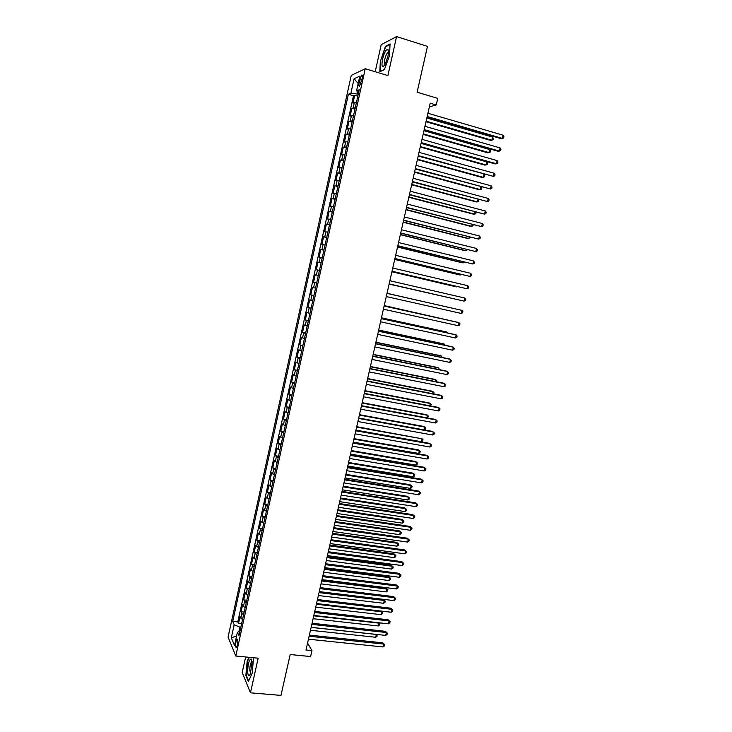 <?xml version="1.0" encoding="UTF-8"?>
<svg xmlns="http://www.w3.org/2000/svg" width="732" height="732" viewBox="0 0 732 732"><rect width="100%" height="100%" fill="white"/><g stroke="black" fill="none" stroke-linecap="round" stroke-linejoin="round"><path stroke-width="1.1" d="M237.397 644.974C238.028 641.049 237.882 639.137 236.948 639.237L235.997 641.671C235.365 645.578 235.512 647.491 236.445 647.408L237.397 644.974M245.641 656.979L242.201 672.525L250.454 692.82L280.969 695.4L290.192 654.536L310.615 656.549L311.969 650.602L307.559 643.089M351.25 75.369L228.082 637.105L235.796 656.028L365.241 68.744L351.25 75.369M365.241 68.744L387.896 75.57L396.57 36.6L381.216 44.652L375.214 71.745M396.57 36.6L427.47 46.354L417.121 92.205L437.745 98.362L436.235 104.969L430.206 103.185L305.994 649.998L311.969 650.602M356.42 102.535L352.998 103.066L354.718 95.251L357.829 96.157M355.267 107.778L351.854 108.272L354.965 109.16M351.854 108.272L350.143 116.077L353.538 115.638M350.655 128.704L347.288 129.042L348.999 121.265L352.101 122.143M347.782 141.743L344.443 141.99L346.145 134.231L349.255 135.091M344.918 154.745L341.597 154.9L343.299 147.159L346.41 148.001M342.064 167.72L338.76 167.784L340.462 160.052L343.573 160.884M339.209 180.667L335.942 180.63L337.635 172.926L340.737 173.74M336.372 193.577L333.115 193.449L334.808 185.763L337.91 186.559M333.527 206.451L330.306 206.241L331.989 198.564L335.091 199.36M330.699 219.307L327.497 218.996L329.18 211.347L332.282 212.115M327.872 232.126L324.697 231.724L326.38 224.093L329.482 224.852M325.063 244.909L321.906 244.415L323.581 236.802L326.682 237.552M322.245 257.664L319.115 257.088L320.79 249.493L323.892 250.216M319.445 270.392L316.343 269.724L318.008 262.138L321.101 262.861M318.329 275.479L315.227 274.765L313.561 282.323L316.663 283.019M315.529 288.161L312.454 287.365L310.798 294.905L313.9 295.582M312.747 300.815L309.691 299.928L308.035 307.449L311.137 308.117M309.965 313.433L306.937 312.463L305.29 319.966L308.382 320.616M307.193 326.033L304.183 324.962L302.536 332.456L305.628 333.097M304.421 338.596L301.438 337.443L299.8 344.909L302.892 345.541M301.657 351.131L298.702 349.887L297.064 357.344L300.157 357.957M298.903 363.63L295.975 362.303L294.337 369.742L297.43 370.337M296.158 376.102L293.248 374.692L291.611 382.113L294.703 382.699M293.413 388.546L290.531 387.054L288.902 394.447L291.986 395.024M290.677 400.962L287.813 399.379L286.194 406.763L289.277 407.321M287.95 413.351L285.114 411.677L283.485 419.043L286.578 419.592M285.233 425.704L282.415 423.947L280.795 431.304L283.879 431.834M282.515 438.038L279.716 436.19L278.105 443.528L281.189 444.04M279.807 450.336L277.035 448.405L275.424 455.725L278.508 456.228M277.099 462.606L274.354 460.593L272.743 467.894L275.827 468.389M274.409 474.839L271.673 472.753L270.071 480.027L273.155 480.512M271.718 487.054L269.01 484.877L267.409 492.142L270.492 492.609M269.028 499.233L266.347 496.982L264.746 504.229L267.83 504.677M266.357 511.394L263.685 509.051L262.102 516.28L265.176 516.728M263.685 523.517L261.04 521.102L259.448 528.312L262.532 528.742M261.022 535.614L258.396 533.116L256.813 540.308L259.897 540.728M258.359 547.682L255.761 545.102L254.178 552.285L257.261 552.687M255.706 559.724L253.126 557.061L251.552 564.226L254.626 564.619M253.062 571.738L250.5 568.993L248.926 576.139L252.009 576.523M250.417 583.724L247.883 580.906L246.318 588.034L249.392 588.4M247.782 595.683L245.266 592.783L243.701 599.892L246.775 600.249M245.156 607.615L243.463 606.306L242.667 604.632L241.103 611.732L244.177 612.071M359.751 79.66L359.101 82.615C358.579 85.406 358.735 86.577 359.577 86.138L362.157 78.589C362.679 75.799 362.523 74.627 361.69 75.067L359.751 79.66L361.791 80.264M239.94 631.295L237.424 632.21L238.961 635.733L359.238 89.761L356.557 90.869L358.707 92.159M237.424 632.21L234.505 645.468L231.321 637.773L234.185 624.744L232.73 621.395L348.377 94.254L350.912 93.202L354.078 78.745L359.805 76.128L356.557 90.869M354.718 95.251L353.492 95.746L237.79 621.944L238.504 623.536L241.578 623.865M242.539 619.519L240.855 618.174L240.059 616.454L238.504 623.536M243.582 614.761L241.899 613.434L241.103 611.732M246.208 602.848L243.701 599.892M248.834 590.907L246.318 588.034M251.479 578.939L248.926 576.139M254.114 566.943L251.552 564.226M256.767 554.911L254.178 552.285M259.421 542.86L256.813 540.308M262.083 530.782L259.448 528.312M264.755 518.668L262.102 516.28M267.427 506.535L264.746 504.229M270.108 494.365L267.409 492.142M272.789 482.168L270.071 480.027M275.488 469.953L272.743 467.894M278.187 457.701L275.424 455.725M280.887 445.413L278.105 443.528M283.604 433.106L280.795 431.304M286.322 420.772L283.485 419.043M289.039 408.401L286.194 406.763M291.775 396.003L288.902 394.447M294.511 383.577L291.611 382.113M297.256 371.115L294.337 369.742M300.01 358.634L297.064 357.344M302.764 346.117L299.8 344.909M305.528 333.572L302.536 332.456M308.3 321L305.29 319.966M311.073 308.392L308.035 307.449M313.854 295.755L310.798 294.905M316.645 283.092L313.561 282.323M318.008 262.138L321.128 262.761M320.79 249.493L323.937 250.015M323.581 236.802L326.747 237.241M326.38 224.093L329.574 224.431M329.18 211.347L332.401 211.603M331.989 198.564L335.229 198.729M334.808 185.763L338.074 185.827M337.635 172.926L340.92 172.898M340.462 160.052L343.775 159.942M343.299 147.159L346.639 146.949M346.145 134.231L349.512 133.919M348.999 121.265L352.385 120.862M357.838 91.637L357.308 94.035L350.912 93.202M358.232 94.309L357.308 94.035M250.454 692.82L258.167 658.187L235.796 656.028M429.345 106.973L436.235 104.969M240.819 627.297L239.904 627.196L238.925 631.661M353.492 95.746L348.377 94.254M237.79 621.944L232.73 621.395M234.185 624.744L239.904 627.196M358.186 83.485L354.078 78.745M231.321 637.773L236.592 636.017M380.393 60.106L379.817 71.718L384.327 69.714L389.516 55.751L390.046 43.975L385.444 46.336L380.768 60.225M248.926 657.29L247.142 661.298L245.879 675.499L248.377 681.556L252.201 673.138L253.464 658.654L253.034 657.693L253.464 658.663M386.112 46.546L385.444 46.336M246.345 675.544L245.879 675.499M427.04 117.111L500.99 138.623L502.326 138.394L427.177 116.516M503.067 135.21L503.918 136.664L503.616 137.936L502.326 138.394L503.067 135.21L427.918 113.25M425.987 121.75L490.559 140.416L491.831 140.196L492.554 137.094L426.838 117.998M426.115 121.183L491.831 140.196L493.112 139.748L493.405 138.513L492.554 137.094M387.814 56.757C388.582 53.107 388.628 50.718 387.96 49.611C386.203 49.026 384.382 52.256 382.488 59.292C381.299 66.868 382.214 68.479 385.224 64.151L387.814 56.757M388.418 52.613L387.676 52.722C386.533 53.848 385.563 56.053 384.757 59.338C384.126 62.54 384.227 64.233 385.069 64.425M380.448 71.434L380.768 60.116L385.663 46.775L390.019 44.551M384.41 69.503L380.21 71.37M252.101 662.231L251.158 658.892C248.999 659.715 247.837 664.107 247.681 672.058C248.075 675.993 248.981 676.597 250.381 673.87L252.101 662.231M252.046 661.563L251.607 661.728C250.371 663.549 249.768 666.523 249.795 670.649L250.701 673.056M248.615 681.034L246.227 675.261L247.453 661.499L249.319 657.336M424.084 130.131L498.016 151.277L499.343 151.085L424.212 129.582M500.093 147.91L500.944 149.346L500.642 150.618L499.343 151.085L500.093 147.91L424.953 126.316M421.129 143.115L495.061 163.904L496.378 163.748L421.248 142.612M497.119 160.592L497.97 162.001L497.678 163.263L496.378 163.748L497.119 160.592L421.989 139.355M418.192 156.072L493.414 176.385L418.292 155.614M494.155 173.228L495.006 174.619L494.713 175.881L493.414 176.385L494.155 173.228L419.033 152.366M415.254 169L490.449 188.993L415.346 168.58M491.19 185.846L492.05 187.218L491.758 188.472L490.449 188.993L491.19 185.846L416.087 165.34M423.114 134.413L487.668 152.768L488.939 152.585L489.662 149.493L423.947 130.717M423.233 133.892L488.939 152.585L490.22 152.128L490.504 150.893L489.662 149.493M420.241 147.05L484.785 165.103L486.048 164.956L486.771 161.864L421.065 143.399M420.351 146.565L486.048 164.956L487.329 164.48L487.622 163.245L486.771 161.864M417.377 159.649L481.912 177.409L483.166 177.29L483.879 174.225L484.74 175.57L484.447 176.805L483.166 177.29L417.478 159.219M414.522 172.23L479.048 189.68L480.284 189.606L480.933 186.834M414.614 171.837L480.284 189.606L481.574 189.094L481.866 187.868L481.263 186.925M412.326 181.893L487.503 201.565L412.409 181.518M488.244 198.427L489.104 199.781L488.811 201.035L487.503 201.565L488.244 198.427L413.141 178.288M411.668 184.775L476.193 201.922L477.42 201.886L477.996 199.415M411.75 184.427L477.42 201.886L478.71 201.364L478.637 199.589M409.408 194.749L484.557 214.119L409.481 194.428M485.298 210.981L486.167 212.307L485.865 213.561L484.557 214.119L485.298 210.981L410.213 191.198M408.831 197.292L473.339 214.137L474.556 214.137L475.059 211.96M408.895 196.981L474.556 214.137L475.846 213.598L476.029 212.216M406.489 207.586L481.619 226.636L406.553 207.302M482.361 223.507L483.23 224.815L482.937 226.069L481.619 226.636L482.361 223.507L407.285 204.082M405.995 209.782L470.493 226.334L471.701 226.362L472.14 224.486M406.05 209.517L471.701 226.362L472.991 225.813L473.238 224.77M403.579 220.387L478.691 239.117L403.634 220.149M479.423 235.997L480.302 237.287L480.009 238.541L478.691 239.117L479.423 235.997L404.366 216.937M403.158 222.235L467.647 238.495L468.846 238.559L469.221 236.976M403.213 222.016L468.846 238.559L470.319 237.25M400.678 233.151L475.773 251.579L400.724 232.959M476.505 248.468L477.383 249.74L477.09 250.975L475.773 251.579L476.505 248.468L401.456 229.757M397.787 245.897L472.854 264.005L397.824 245.742M473.586 260.903L474.464 262.157L474.171 263.392L472.854 264.005L473.586 260.903L398.547 242.548M394.905 258.606L469.944 276.412L394.923 258.497M470.667 273.31L471.554 274.537L471.262 275.781L469.944 276.412L470.667 273.31L395.646 255.312M392.023 271.279L467.043 288.783L392.032 271.215M467.766 285.69L468.654 286.898L468.37 288.133L467.043 288.783L467.766 285.69L392.755 268.04M464.866 298.043L465.762 299.232L465.47 300.459L464.143 301.127L389.15 283.906L464.143 301.127L464.866 298.043L389.872 280.74M461.261 313.433L462.587 312.756L462.871 311.53L461.983 310.359L386.999 293.395L461.983 310.359L461.261 313.433L386.276 296.57M384.126 306.04L459.092 322.656L458.378 325.722L383.403 309.197M384.135 305.994L457.903 322.336L459.989 323.8L459.705 325.026L458.378 325.722M381.262 318.649L456.219 334.917L455.496 337.983L380.548 321.796M381.281 318.557L455.039 334.561L457.116 336.052L456.832 337.269L455.496 337.983M378.407 331.23L453.346 347.151L452.632 350.207L377.694 334.368M378.435 331.093L452.175 346.767L454.252 348.267L453.968 349.484L452.632 350.207M375.553 343.775L450.482 359.357L449.768 362.404L374.839 346.913M375.589 343.601L449.32 358.936L451.388 360.455L451.104 361.672L449.768 362.404M372.707 356.292L447.627 371.536L446.913 374.583L372.002 359.421M372.762 356.072L446.474 371.078L448.533 372.615L448.249 373.823L446.913 374.583M369.87 368.782L444.772 383.687L444.068 386.725L369.166 371.902M369.935 368.525L443.638 383.193L445.687 384.739L445.404 385.956L444.068 386.725M400.34 234.67L464.811 250.628L466 250.728L466.311 249.429M400.377 234.487L466 250.728L467.409 249.703M397.522 247.068L461.983 262.733L463.164 262.87L463.402 261.864M397.549 246.931L463.164 262.87L464.5 262.129M394.713 259.439L459.165 274.811L460.337 274.985L460.501 274.262M394.731 259.338L460.337 274.985L461.407 274.482M391.904 271.782L456.347 286.862L457.61 286.642M391.922 271.728L458.15 286.761M389.113 284.098L454.728 298.985M389.113 284.08L454.911 299.022M452.568 308.227L387.018 293.322M452.651 308.245L387.008 293.331M449.695 320.515L384.227 305.583M450.134 320.616L384.218 305.628M446.831 332.786L446.978 332.154L445.852 331.816L381.445 317.816M447.627 332.959L446.978 332.154L381.427 317.908M443.967 345.019L444.187 344.104L443.07 343.738L378.673 330.031M445.065 345.257L444.187 344.104L378.645 330.159M441.122 357.225L441.396 356.036L440.289 355.633L375.909 342.21M442.22 357.454L441.396 356.036L375.873 342.375M438.276 369.413L438.614 367.94L437.516 367.501L373.146 354.361M439.365 369.633L438.614 367.94L373.1 354.572M435.43 381.564L435.842 379.817L434.753 379.341L370.392 366.485M436.528 381.784L436.748 380.85L435.842 379.817L370.337 366.732M367.043 381.244L441.936 395.811L441.222 398.839L366.339 384.355M367.107 380.942L440.801 395.28L442.851 396.845L442.567 398.052L441.222 398.839M364.216 393.67L439.09 407.907L438.386 410.927L363.511 396.781M364.298 393.331L437.974 407.34L440.014 408.923L439.731 410.13L438.386 410.927M361.398 406.077L436.263 419.976L435.558 422.986L360.702 409.17M361.489 405.684L435.156 419.372L437.187 420.973L436.903 422.172L435.558 422.986M358.589 418.448L433.435 432.017L432.731 435.018L357.893 421.531M358.689 418.018L432.338 431.377L434.369 432.987L434.085 434.186L432.731 435.018M432.603 393.688L433.07 391.666L431.99 391.153L367.647 378.581M433.655 393.889L433.985 392.681L433.07 391.666L367.583 378.865M429.776 405.784L430.306 403.488L429.236 402.948L364.902 390.65M430.498 405.921L431.221 404.485L430.306 403.488L364.829 390.97M426.948 417.853L427.552 415.282L426.491 414.705L362.175 402.692M427.36 417.926L428.467 416.261L427.552 415.282L362.084 403.058M424.139 429.894L424.807 427.049L423.755 426.445L359.439 414.696M424.24 429.913L425.448 429.181L425.722 428.01L424.807 427.049L359.348 415.108M355.789 430.782L430.617 444.022L429.913 447.023L355.093 433.866M355.898 430.315L429.528 443.354L431.551 444.983L431.267 446.181L429.913 447.023M355.935 430.132L421.376 441.725L422.062 438.788L356.722 426.683M421.376 441.725L422.703 440.902L422.977 439.731L422.062 438.788L356.621 427.131M352.989 443.098L427.808 456.009L427.104 459.001L352.293 446.172M353.108 442.595L426.729 455.304L428.742 456.951L428.458 458.141L427.104 459.001M353.217 442.119L418.64 453.428L419.317 450.509L418.283 449.841L354.004 438.642M418.64 453.428L419.976 452.605L420.241 451.434L419.317 450.509L353.895 439.127M350.198 455.386L424.999 467.968L424.304 470.951L349.503 458.452M350.326 454.837L423.929 467.226L425.942 468.883L425.658 470.081L424.304 470.951M350.5 454.087L415.904 465.113L416.59 462.194L415.566 461.499L351.296 450.573M415.904 465.113L417.24 464.271L417.515 463.109L416.59 462.194L351.177 451.095M347.416 467.638L422.208 479.89L421.504 482.873L346.721 470.694M347.554 467.053L421.138 479.121L423.142 480.796L422.867 481.985L421.504 482.873M347.782 466.019L413.187 476.77L413.864 473.86L412.848 473.128L348.588 462.478M413.187 476.77L414.522 475.91L414.797 474.748L413.864 473.86L348.459 463.036M344.644 479.863L419.409 491.794L418.713 494.768L343.948 482.919M344.781 479.231L418.356 490.989L420.351 492.682L420.077 493.862L418.713 494.768M345.083 477.923L410.469 488.4L411.146 485.499L410.14 484.73L345.888 474.354M410.469 488.4L411.805 487.53L412.079 486.368L411.146 485.499L345.76 474.949M341.871 492.06L416.627 503.671L415.932 506.636L341.176 495.107M342.018 491.392L415.584 502.829L417.569 504.531L417.295 505.721L415.932 506.636M342.384 489.809L407.751 500.011L408.429 497.11L407.431 496.314L343.198 486.204M407.751 500.011L409.097 499.123L409.371 497.961L408.429 497.11L343.052 486.835M339.108 504.229L413.845 515.52L413.15 518.476L338.413 507.267M339.264 503.524L412.811 514.651L414.797 516.362L414.522 517.542L413.15 518.476M339.694 501.658L405.052 511.586L405.72 508.694L404.732 507.862L340.517 498.025M405.052 511.586L406.388 510.689L406.663 509.536L405.72 508.694L340.362 498.693M336.345 516.371L411.073 527.333L410.377 530.288L335.659 519.4M336.519 515.621L410.048 526.436L412.025 528.165L411.75 529.346L410.377 530.288M410.048 526.436L412.025 528.165M337.004 513.48L402.353 523.142L403.021 520.251L402.042 519.391L337.836 509.82M402.042 519.391L403.963 521.074L403.021 520.251L337.672 510.533M403.963 521.074L403.698 522.227L402.353 523.142M333.6 528.477L408.31 539.127L407.614 542.073L332.914 531.505M333.774 527.699L407.294 538.194L409.261 539.942L408.987 541.113L407.614 542.073M407.294 538.194L409.261 539.942M334.323 525.283L399.654 534.671L400.331 531.789L399.352 530.892L335.165 521.587M399.352 530.892L401.273 532.594L400.331 531.789L334.991 522.337M401.273 532.594L400.999 533.738L399.654 534.671M330.855 540.564L405.546 550.894L404.86 553.831L330.169 543.583M331.038 539.74L404.54 549.924L406.507 551.69L406.233 552.861L404.86 553.831M404.54 549.924L406.507 551.69M331.651 537.059L396.964 546.173L397.641 543.3L396.671 542.375L332.493 533.335M396.671 542.375L398.583 544.086L397.641 543.3L332.319 534.113M398.583 544.086L398.318 545.23L396.964 546.173M328.11 552.623L402.792 562.634L402.106 565.571L327.433 555.634M328.311 551.754L401.795 561.636L403.753 563.411L403.478 564.582L402.106 565.571M401.795 561.636L403.753 563.411M328.979 548.799L394.283 557.647L394.96 554.783L393.999 553.822L329.83 545.047M393.999 553.822L395.902 555.551L394.96 554.783L329.647 545.871M395.902 555.551L395.637 556.695L394.283 557.647M325.383 564.647L400.047 574.346L399.361 577.274L324.697 567.648M325.584 563.75L399.05 573.312L401.008 575.105L400.733 576.276L399.361 577.274M399.05 573.312L401.008 575.105M326.316 560.52L391.611 569.093L392.279 566.239L391.336 565.25L327.177 556.732M391.336 565.25L393.23 566.989L392.279 566.239L326.984 557.592M393.23 566.989L392.965 568.133L391.611 569.093M322.656 576.651L397.302 586.039L396.616 588.958L321.979 579.643M322.867 575.709L396.323 584.969L398.272 586.771L397.998 587.942L396.616 588.958M396.323 584.969L398.272 586.771M323.663 572.214L388.939 580.522L389.607 577.667L388.674 576.651L324.532 568.398M388.674 576.651L390.559 578.399L389.607 577.667L324.331 569.295M390.559 578.399L390.293 579.543L388.939 580.522M319.939 588.62L394.566 597.696L393.88 600.606L319.262 591.602M320.159 587.64L393.596 596.598L395.536 598.419L395.262 599.581L393.88 600.606M393.596 596.598L395.536 598.419M321.009 583.88L386.276 591.923L386.944 589.077L386.011 588.025L321.888 580.037M386.011 588.025L387.896 589.791L386.944 589.077L321.677 580.961M387.896 589.791L387.631 590.934L386.276 591.923M317.221 600.56L391.84 609.326L391.153 612.236L316.544 603.543M317.45 599.545L390.879 608.201L392.81 610.031L392.535 611.193L391.153 612.236M390.879 608.201L392.81 610.031M318.365 595.519L383.614 603.296L384.282 600.46L383.358 599.38L319.253 591.648M383.358 599.38L385.242 601.155L384.282 600.46L319.033 592.609M385.242 601.155L384.977 602.29L383.614 603.296M314.513 612.483L389.113 620.937L388.436 623.838L313.845 615.456M314.76 611.421L388.161 619.775L390.092 621.624L389.817 622.776L388.436 623.838M388.161 619.775L390.092 621.624M315.73 607.13L380.969 614.651L381.628 611.815L316.389 604.229M381.125 611.064L382.589 612.492L382.324 613.626L380.969 614.651M382.589 612.492L381.006 611.055M311.814 624.369L386.395 632.521L385.718 635.413L311.146 627.333M312.061 623.271L385.453 631.323L387.374 633.189L387.1 634.342L385.718 635.413M385.453 631.323L387.374 633.189M313.095 618.714L378.316 625.97L378.984 623.142L313.753 615.822M378.929 622.767L379.945 623.81L379.679 624.945L378.316 625.97M379.945 623.81L378.654 622.74M309.124 636.227L383.687 644.078L383.01 646.96L308.447 639.192M309.38 635.102L382.754 642.852L384.666 644.727L384.401 645.88L383.01 646.96M382.754 642.852L384.666 644.727M310.469 630.279L375.681 637.27L376.34 634.452L311.127 627.388M376.733 634.434L377.044 636.227L375.681 637.27M377.309 635.102L376.294 634.388M353.19 107.796L354.343 102.562M240.855 618.174L241.899 613.434M243.463 606.306L244.515 601.548M246.08 594.402L247.132 589.635M248.706 582.48L249.758 577.704M251.341 570.521L252.394 565.735M253.977 558.543L255.038 553.74M256.621 546.529L257.682 541.717M259.274 534.488L260.336 529.666M261.928 522.419L262.989 517.588M264.591 510.332L265.652 505.483M267.253 498.208L268.324 493.35M269.934 486.048L271.005 481.18M272.615 473.869L273.686 468.992M275.296 461.663L276.376 456.768M277.995 449.43L279.075 444.525M280.695 437.16L281.774 432.246M283.403 424.862L284.483 419.939M286.111 412.537L287.2 407.605M288.829 400.184L289.918 395.234M291.556 387.804L292.644 382.845M294.291 375.397L295.38 370.419M297.027 362.953L298.125 357.966M299.772 350.482L300.87 345.486M302.526 337.983L303.624 332.969M305.281 325.447L306.388 320.433M308.044 312.893L309.151 307.861M310.816 300.303L311.923 295.261M313.598 287.685L314.705 282.625M316.38 275.031L317.496 269.962M319.17 262.349L320.287 257.271M321.97 249.639L323.087 244.552M324.77 236.903L325.896 231.797M327.579 224.129L328.705 219.014M330.397 211.328L331.532 206.195M333.225 198.491L334.359 193.349M336.052 185.626L337.187 180.475M338.898 172.734L340.032 167.573M341.743 159.805L342.878 154.626M344.589 146.848L345.733 141.66M347.453 133.865L348.597 128.658M350.317 120.844L351.461 115.629M361.059 83.192L359.101 82.615M237.479 639.292L236.948 639.237M362.367 75.268L361.69 75.067M388.427 52.228L387.96 49.611M388.399 52.951L387.676 52.722M251.991 661.133L251.158 658.892M252.064 661.765L251.607 661.728"/></g></svg>
